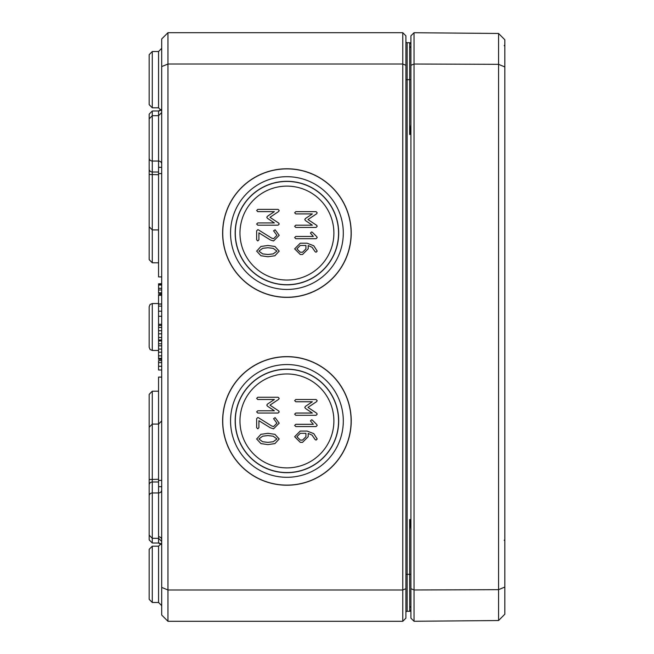 <?xml version="1.0" encoding="UTF-8"?>
<svg xmlns="http://www.w3.org/2000/svg" width="654" height="654" viewBox="0 0 654 654"><rect width="100%" height="100%" fill="white"/><g stroke="black" fill="none" stroke-linecap="round" stroke-linejoin="round"><path stroke-width="0.98" d="M267.936 254.496L262.646 253.899L258.91 251.12L262.646 248.324L267.936 247.727L273.192 248.34L276.944 251.12L273.209 253.899L267.936 254.496M256.654 251.12L260.954 255.755L267.936 256.752L274.901 255.755L279.201 251.12L274.917 246.468L267.936 245.471L260.938 246.468L256.654 251.12M257.782 225.18L278.073 225.18L279.201 224.052L278.71 223.096L269.979 217.3L278.637 211.52L279.201 210.523L278.073 209.394L257.782 209.394L256.654 210.523L257.782 211.651L274.378 211.651L267.486 216.229L266.791 217.3L267.486 218.33L274.378 222.932L257.782 222.932L256.654 224.052L257.782 225.18M305.933 245.463L305.933 248.863L302.557 252.24L300.284 252.24L296.9 248.863L300.284 245.463L305.933 245.463M315.089 251.676L316.07 252.24L317.19 251.111L313.757 245.765L307.061 243.206L300.243 243.206L294.652 248.863L300.284 254.488L302.557 254.488L308.181 248.863L308.181 245.552L312.089 247.286L315.089 251.676M295.78 227.445L316.07 227.445L317.19 226.317L316.708 225.36L307.977 219.564L316.634 213.776L317.19 212.787L316.07 211.659L295.78 211.659L294.652 212.787L295.78 213.907L312.367 213.907L305.483 218.493L304.789 219.564L305.483 220.594L312.367 225.189L295.78 225.189L294.652 226.317L295.78 227.445M267.936 442.349L262.646 441.752L258.91 438.973L262.646 436.177L267.936 435.572L273.192 436.193L276.944 438.973L273.209 441.752L267.936 442.349M256.654 438.973L260.954 443.608L267.936 444.606L274.901 443.608L279.201 438.973L274.917 434.321L267.936 433.324L260.938 434.321L256.654 438.973M257.782 413.034L278.073 413.034L279.201 411.906L278.71 410.949L269.979 405.153L278.637 399.365L279.201 398.376L278.073 397.248L257.782 397.248L256.654 398.376L257.782 399.504L274.378 399.504L267.486 404.082L266.791 405.153L267.486 406.183L274.378 410.777L257.782 410.777L256.654 411.906L257.782 413.034M305.933 433.316L305.933 436.709L302.557 440.093L300.284 440.093L296.9 436.709L300.284 433.316L305.933 433.316M315.089 439.529L316.07 440.093L317.19 438.965L313.757 433.61L307.061 431.06L300.243 431.06L294.652 436.709L300.284 442.341L302.557 442.341L308.181 436.709L308.181 433.406L312.089 435.131L315.089 439.529M295.78 415.298L316.07 415.298L317.19 414.17L316.708 413.214L307.977 407.409L316.634 401.63L317.19 400.632L316.07 399.512L295.78 399.512L294.652 400.632L295.78 401.76L312.367 401.76L305.483 406.338L304.789 407.409L305.483 408.448L312.367 413.042L295.78 413.042L294.652 414.17L295.78 415.298M310.437 420.923L313.348 424.307L295.78 424.307L294.652 425.427L295.78 426.555L316.07 426.555L317.19 425.427L316.74 424.528L312.35 420.121L311.566 419.803L310.437 420.923M270.323 427.79L273.568 428.82L279.201 423.171L275.146 417.653L273.568 418.666L276.944 423.171L273.568 426.563L271.712 425.999L258.436 417.726L257.782 417.538L256.654 418.666L256.654 427.691L257.782 428.82L258.91 427.691L258.91 420.694L270.323 427.79M310.437 233.077L313.348 236.454L295.78 236.454L294.652 237.582L295.78 238.702L316.07 238.702L317.19 237.582L316.74 236.674L312.35 232.268L311.566 231.949L310.437 233.077M270.323 239.936L273.568 240.966L279.201 235.317L275.146 229.799L273.568 230.813L276.944 235.317L273.568 238.718L271.712 238.154L258.436 229.873L257.782 229.685L256.654 230.813L256.654 239.838L257.782 240.966L258.91 239.838L258.91 232.84L270.323 239.936M333.892 420.923A46.965 46.965 0 0 0 263.448 380.252A46.965 46.965 0 0 0 263.448 461.593A46.965 46.965 0 0 0 333.892 420.923M333.892 233.077A46.965 46.965 0 0 0 263.448 192.407A46.965 46.965 0 0 0 263.448 273.748A46.965 46.965 0 0 0 333.892 233.077M351.231 233.077A64.305 64.305 0 0 1 254.774 288.766A64.305 64.305 0 0 1 254.774 177.389A64.305 64.305 0 0 1 351.231 233.077M351.108 233.077A64.182 64.182 0 0 0 254.831 177.487A64.182 64.182 0 0 0 254.831 288.659A64.182 64.182 0 0 0 351.108 233.077M343.301 233.077A56.375 56.375 0 0 0 258.739 184.248A56.375 56.375 0 0 0 258.739 281.899A56.375 56.375 0 0 0 343.301 233.077M338.559 233.077A51.633 51.633 0 0 0 261.109 188.36A51.633 51.633 0 0 0 261.109 277.786A51.633 51.633 0 0 0 338.559 233.077M338.69 233.077A51.764 51.764 0 0 1 261.044 277.901A51.764 51.764 0 0 1 261.044 188.246A51.764 51.764 0 0 1 338.69 233.077M351.231 420.923A64.305 64.305 0 0 1 254.774 476.611A64.305 64.305 0 0 1 254.774 365.234A64.305 64.305 0 0 1 351.231 420.923M351.108 420.923A64.182 64.182 0 0 0 254.831 365.341A64.182 64.182 0 0 0 254.831 476.513A64.182 64.182 0 0 0 351.108 420.923M343.301 420.923A56.375 56.375 0 0 0 258.739 372.101A56.375 56.375 0 0 0 258.739 469.752A56.375 56.375 0 0 0 343.301 420.923M338.559 420.923A51.633 51.633 0 0 0 261.109 376.214A51.633 51.633 0 0 0 261.109 465.64A51.633 51.633 0 0 0 338.559 420.923M338.69 420.923A51.764 51.764 0 0 1 261.044 465.754A51.764 51.764 0 0 1 261.044 376.099A51.764 51.764 0 0 1 338.69 420.923M409.944 611.237L410.908 610.019L409.657 611.269L410.908 610.959M410.908 522.987L409.657 519.546L410.908 529.47M409.968 611.228A1.251 1.251 0 0 0 410.908 610.019A1.251 1.251 0 0 1 409.657 611.269L410.908 611.261M410.908 124.53L409.657 134.454L410.908 131.004M410.908 43.041L409.657 42.731L410.908 43.981L410.598 43.139M409.837 42.747L410.908 43.981A1.251 1.251 0 0 0 409.657 42.731L410.908 42.739M405.897 79.665L407.148 79.665L407.148 42.723L409.698 42.731L409.657 134.454L410.908 134.454M407.148 42.723A1.251 1.251 0 0 1 405.897 41.472A1.251 1.251 0 0 0 407.148 42.723A1.251 1.251 0 0 1 405.897 41.472M405.897 574.335L407.148 574.335L407.148 611.277A1.251 1.251 0 0 0 405.897 612.528A1.251 1.251 0 0 1 407.148 611.277L409.657 611.269A1.251 1.251 0 0 0 410.908 610.019M405.897 65.302L405.897 35.831L402.766 32.7L402.766 589.99L167.955 589.99L167.955 32.7L161.693 38.962L161.693 66.602L167.955 64.01L402.766 64.01L405.897 65.302L405.897 618.169L402.766 621.3L167.955 621.3L167.955 589.99L161.693 587.398L161.693 615.038L167.955 621.3M410.908 43.981A1.251 1.251 0 0 0 409.968 42.772A1.251 1.251 0 0 1 410.908 43.981M149.169 54.65L149.169 104.673L152.284 107.804L152.284 51.519L149.169 54.65L152.284 51.519L158.57 51.494L158.57 107.828L161.693 110.959M149.169 549.327L149.169 599.35L152.284 602.481L152.284 546.196L149.169 549.327L152.284 546.196L158.57 546.172L158.57 602.506L161.693 605.637M161.693 66.602L161.693 587.398M405.897 588.698L402.766 589.99L402.766 621.3M402.766 32.7L167.955 32.7M149.169 131.568L149.169 139.163M149.169 503.882L149.169 463.204L149.169 539.869L152.284 543L152.284 391.215L149.169 394.346L149.169 434.984M149.169 120.189L149.169 226.783L152.284 229.914L152.284 111L149.169 114.131L149.169 129.827M161.693 420.939L158.57 424.07L152.284 424.086L149.169 427.217L149.169 533.811M149.169 306.685L149.169 347.315L150.101 349.547L152.284 350.446L152.284 303.554L150.101 304.453L149.169 306.685M149.169 219.016L149.169 259.654L152.284 262.785L152.284 229.914L158.562 229.93M161.693 324.278L158.562 324.278L158.562 294.611L161.693 294.611M161.693 293.017L158.562 293.017L158.562 284.098L161.693 284.098M161.693 293.327L158.562 293.327L158.562 292.224M158.562 284.098L161.693 283.82M158.562 283.82L161.693 283.664M158.562 285.038L161.693 285.038M158.562 288.324L161.693 288.324M158.562 289.975L161.693 289.975M158.562 292.796L161.693 292.796M161.693 359.348L158.562 359.348L158.562 343.808L161.693 343.808M158.562 345.819L161.693 345.819M158.562 352.195L161.693 352.195M158.562 358.343L161.693 358.343M161.693 340.987L158.562 340.987L158.562 325.439L161.693 325.439M158.562 327.45L161.693 327.45M158.562 333.834L161.693 333.834M158.562 339.982L161.693 339.982M161.693 276.904L158.562 276.904L158.562 167.326L161.693 167.326M158.562 173.588L161.693 173.588M161.693 486.674L158.562 486.674L158.562 377.096L161.693 377.096M158.562 480.412L161.693 480.412M158.562 295.265L161.693 295.265M158.562 303.996L161.693 303.996M158.562 304.085L161.693 304.085M158.562 294.766L161.693 294.766M158.562 306.105L161.693 306.105M158.562 316.274L161.693 316.274M158.562 343.979L158.562 340.358M161.693 370.001L158.562 370.001L158.562 360.632L161.693 360.632M158.562 362.643L161.693 362.643M158.562 294.611L161.693 294.341M414.039 32.725L410.908 35.831L410.908 618.169L414.039 621.275L498.569 620.532L498.569 589.671L504.831 587.055L504.831 39.78L498.569 33.468L498.569 589.671L414.039 589.982L414.039 32.725L498.569 33.468M498.569 620.532L504.831 614.22L504.831 587.055M504.831 66.945L498.569 64.329L414.039 64.018L410.908 65.302M414.039 621.275L414.039 589.982L410.908 588.698M410.908 574.335L409.657 574.335L409.657 519.546L410.908 519.546M410.908 79.665L407.148 79.665L407.148 574.335L409.657 574.335L409.739 611.269M158.57 324.278L158.57 325.439M158.57 536.754A3.131 2.918 180 0 1 161.693 539.681M158.57 486.674L158.57 543.016L161.203 544.463M149.169 479.521L158.57 479.284M158.57 481.982L152.284 481.998A3.131 2.918 180 0 0 149.169 484.916M149.169 495.887A3.131 2.918 -0 0 1 152.284 492.969L158.57 492.944A3.131 2.918 180 0 0 161.693 490.026M149.169 169.084A3.131 2.918 -0 0 0 152.284 172.002L158.57 172.018M158.57 174.716L149.169 174.479M149.169 114.131L152.284 111L158.57 110.984L158.57 161.056A3.131 2.918 180 0 1 161.693 163.974M149.169 158.113A3.131 2.918 -0 0 0 152.284 161.031L158.57 161.056L158.57 167.326M158.562 349.081L161.693 349.081M158.562 355.841L161.693 355.841M158.562 330.711L161.693 330.711M158.562 337.48L161.693 337.48M158.562 311.198L161.693 311.198M158.562 366.265L161.693 366.265M409.837 611.253L410.777 610.591M410.663 43.221L410.181 42.845M409.666 606.258L410.908 607.517M409.666 47.742L410.908 46.483M152.284 350.446L158.562 350.47M152.284 303.554L158.562 303.53M152.284 391.215L158.562 391.19M152.284 262.785L158.562 262.81M158.57 107.828L152.284 107.804L149.169 104.673M158.57 51.494L161.693 48.363M158.57 602.506L152.284 602.481L149.169 599.35M158.57 546.172L161.693 543.041M158.947 543.041L159.69 543.229M159.821 543.286L161.031 544.226M158.57 543.016L152.284 543L149.169 539.869M161.693 541.455L158.57 538.324L152.284 538.299L149.169 535.168M158.93 110.959L159.69 110.771M159.821 110.714L161.031 109.774M161.203 109.537L158.57 110.984M149.169 118.832L152.284 115.701L158.57 115.676L161.693 112.545M504.831 539.714L504.209 540.335M504.831 45.036L504.209 45.666"/></g></svg>
